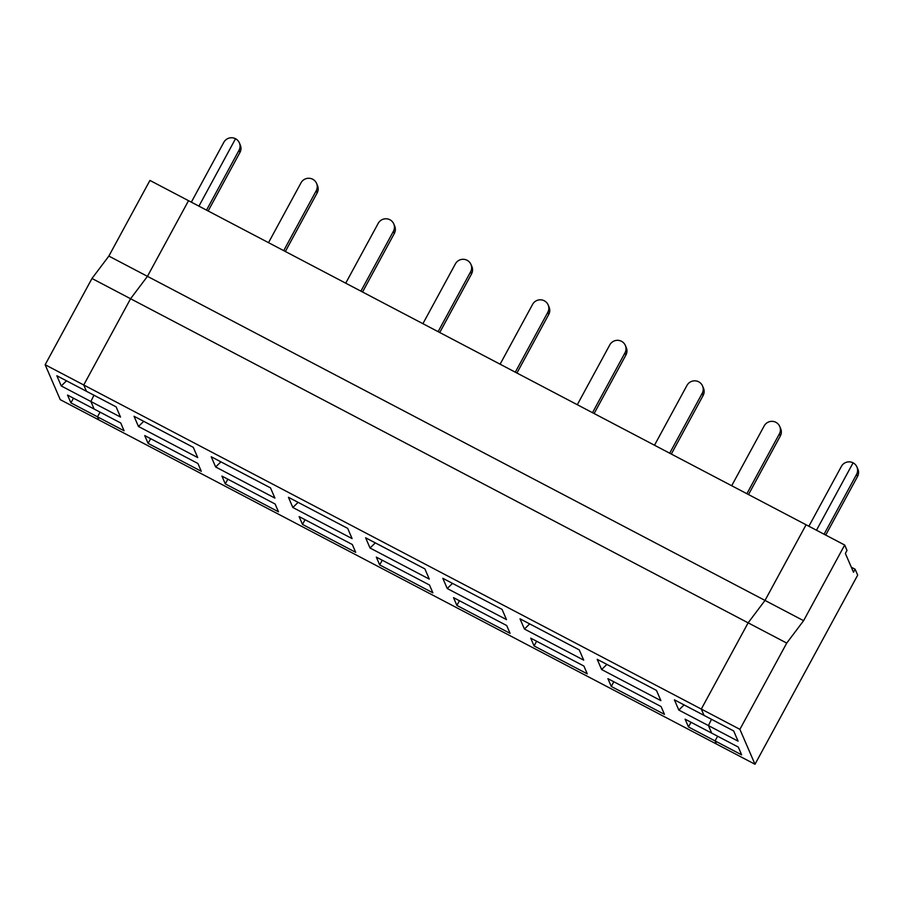 <?xml version="1.0" encoding="UTF-8"?>
<svg xmlns="http://www.w3.org/2000/svg" width="903" height="903" viewBox="0 0 903 903"><rect width="100%" height="100%" fill="white"/><g stroke="black" fill="none" stroke-linecap="round" stroke-linejoin="round"><path stroke-width="1.35" d="M808.885 526.246L841.382 466.411A8.658 8.533 156.6 0 1 853.087 462.833L816.481 530.23L853.087 462.833A8.658 8.533 156.6 0 1 856.924 466.964L857.85 469.108A8.658 8.533 156.6 0 1 857.5 476.536L825.714 535.084M786.727 643.083L739.896 729.331L701.304 709.069L704.035 715.39L674.406 699.836L678.808 710.051L708.449 725.594L711.699 733.123L738.293 747.074L741.656 754.874L715.063 740.911L717.614 736.227L715.063 740.911L716.395 744.004L754.998 764.265L857.681 575.132L855.13 569.217L853.493 572.242L845.366 553.437L847.003 550.412L844.677 545.028L806.086 524.778L765.01 600.427L803.602 620.688L786.727 643.083L748.135 622.833L765.01 600.427L806.086 524.778L149.932 180.431L108.857 256.08L91.982 278.485L45.15 364.733L60.241 399.657L716.395 744.004L715.063 740.911L688.47 726.96L685.106 719.172L711.699 733.123L708.449 725.594L711.485 719.296L708.449 725.594L738.078 741.149L733.665 730.933L704.035 715.39L701.304 709.069L748.135 622.833L765.01 600.427L147.449 276.341L188.524 200.692L147.449 276.341L130.574 298.735L83.742 384.983L86.474 391.292L56.844 375.75L61.257 385.953L66.517 380.829M856.924 466.964A8.658 8.533 156.6 0 1 856.575 474.38L824.078 534.226M855.13 569.217L851.315 567.219M844.677 545.028L803.602 620.688M754.998 764.265L739.896 729.331M61.257 385.953L90.887 401.508L93.923 395.209L90.887 401.508L94.138 409.036L120.731 422.988L124.095 430.776L97.501 416.825L100.052 412.14L97.501 416.825L98.845 419.918L97.501 416.825L70.919 402.873L73.459 398.178M191.334 202.159L223.82 142.313A8.658 8.533 156.6 0 1 235.525 138.735L198.931 206.144L235.525 138.735A8.658 8.533 156.6 0 1 239.013 150.293L206.527 210.128M108.857 256.08L147.449 276.341L130.574 298.735L83.742 384.983L86.474 391.292L116.103 406.847L120.517 417.062L90.887 401.508L94.138 409.036L67.544 395.074L70.919 402.873M91.982 278.485L748.135 622.833L701.304 709.069L45.15 364.733M678.808 710.051L684.079 704.916M613.826 681.754L611.275 686.449L664.461 714.363L661.098 706.564L607.911 678.661L611.275 686.449M601.624 669.541L660.883 700.638L656.47 690.423L597.21 659.325L601.624 669.541L606.884 664.405M530.716 638.15L534.079 645.938L587.266 673.852L583.902 666.053L530.716 638.15M524.429 629.03L583.688 660.127L579.274 649.912L520.015 618.815L524.429 629.03L529.689 623.894M453.52 597.628L456.884 605.428L510.071 633.342L506.707 625.542L453.52 597.628M447.233 588.519L506.493 619.616L502.079 609.401L442.82 578.304L447.233 588.519L452.493 583.383M376.325 557.117L379.689 564.917L432.876 592.831L429.512 585.031L376.325 557.117M370.038 548.008L429.297 579.105L424.884 568.89L365.625 537.793L370.038 548.008L375.298 542.872M299.13 516.606L302.494 524.406L355.68 552.32L352.317 544.52L299.13 516.606M292.843 507.497L352.102 538.594L347.689 528.379L288.429 497.282L292.843 507.497L298.103 502.361M221.935 476.095L225.298 483.895L278.485 511.798L275.122 504.009L221.935 476.095M215.648 466.975L274.907 498.084L270.494 487.868L211.234 456.771L215.648 466.975L220.908 461.851M144.74 435.585L148.103 443.384L201.29 471.287L197.926 463.499L144.74 435.585M138.452 426.464L197.712 457.573L193.298 447.357L134.039 416.26L138.452 426.464L143.712 421.34M536.63 641.243L534.079 645.938M577.299 404.713L609.796 344.878A8.658 8.533 156.6 0 1 625.339 345.431L626.264 347.576A8.658 8.533 156.6 0 1 625.914 355.003L594.129 413.54M625.339 345.431A8.658 8.533 156.6 0 1 624.989 352.847L592.503 412.694M748.519 494.562L780.305 436.025A8.658 8.533 156.6 0 0 780.655 428.598L779.729 426.453A8.658 8.533 156.6 0 0 764.186 425.9L731.69 485.735M671.324 454.051L703.11 395.514A8.658 8.533 156.6 0 0 703.46 388.087L702.534 385.942A8.658 8.533 156.6 0 1 702.184 393.358L669.687 453.204M654.494 445.224L686.991 385.389A8.658 8.533 156.6 0 1 702.534 385.942M779.729 426.453A8.658 8.533 156.6 0 1 779.379 433.869L746.883 493.715M691.021 722.276L688.47 726.96M459.435 600.732L456.884 605.428M382.24 560.221L379.689 564.917M305.045 519.71L302.494 524.406M227.849 479.2L225.298 483.895M150.654 438.689L148.103 443.384M500.104 364.202L532.601 304.367A8.658 8.533 156.6 0 1 548.144 304.921A8.658 8.533 156.6 0 1 547.794 312.336L515.308 372.183M516.934 373.029L548.719 314.481A8.658 8.533 156.6 0 0 549.069 307.065L548.144 304.921M422.909 323.692L455.405 263.845A8.658 8.533 156.6 0 1 470.948 264.41A8.658 8.533 156.6 0 1 470.598 271.826L438.113 331.672M439.738 332.518L471.524 273.97A8.658 8.533 156.6 0 0 471.874 266.554L470.948 264.41M345.714 283.181L378.21 223.334A8.658 8.533 156.6 0 1 393.753 223.888A8.658 8.533 156.6 0 1 393.403 231.315L360.918 291.15M362.543 292.008L394.329 233.459A8.658 8.533 156.6 0 0 394.679 226.043L393.753 223.888M268.518 242.67L301.015 182.824A8.658 8.533 156.6 0 1 316.558 183.377A8.658 8.533 156.6 0 1 316.208 190.804L283.723 250.639M285.348 251.497L317.145 192.949A8.658 8.533 156.6 0 0 317.484 185.533L316.558 183.377M208.153 210.986L239.95 152.438A8.658 8.533 156.6 0 0 240.288 145.022L239.363 142.866M856.575 474.38L857.5 476.536M702.184 393.358L703.11 395.514M779.379 433.869L780.305 436.025M624.989 352.847L625.914 355.003M547.794 312.336L548.719 314.481M470.598 271.826L471.524 273.97M393.403 231.315L394.329 233.459M316.208 190.804L317.145 192.949M239.013 150.293L239.95 152.438"/></g></svg>
